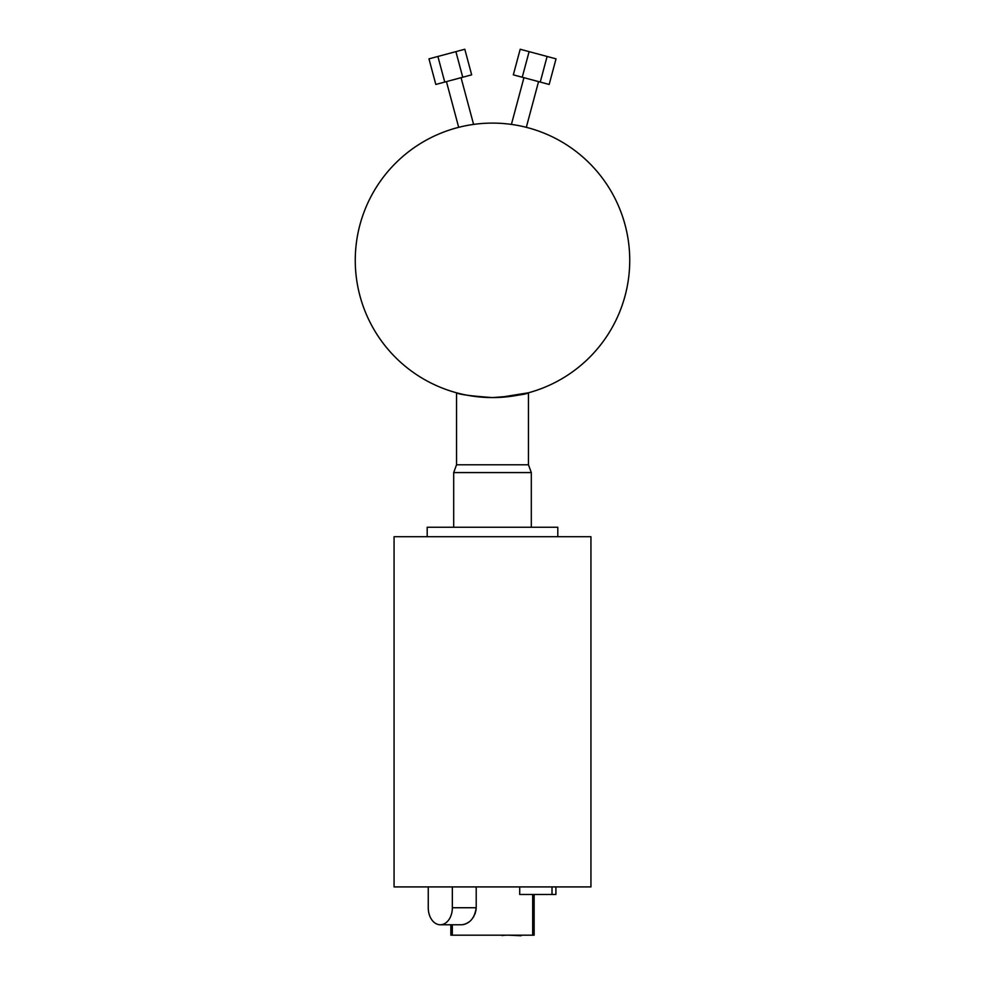 <?xml version="1.0" encoding="UTF-8"?>
<svg xmlns="http://www.w3.org/2000/svg" width="985" height="985" viewBox="0 0 985 985"><rect width="100%" height="100%" fill="white"/><g stroke="black" fill="none" stroke-linecap="round" stroke-linejoin="round"><path stroke-width="1.48" d="M557.806 536.714L557.806 527.246L427.194 527.246L427.194 536.714M531.309 527.246L531.309 472.578L453.691 472.578L453.691 527.246M453.691 472.578L456.535 464.785L528.465 464.785L531.309 472.578M492.5 397.583C470.658 396.007 458.665 394.406 456.535 392.781C458.653 394.406 470.633 396.007 492.5 397.583C514.355 396.007 526.347 394.406 528.465 392.781C526.372 394.406 514.379 396.007 492.5 397.583M446.439 81.607L458.69 127.336L460.845 126.806M461.977 126.536L463.307 126.24M466.077 125.674L467.543 125.391M468.983 125.132L473.588 124.406L461.066 77.692M492.5 123.1A137.235 137.235 0 0 0 355.265 260.335A137.235 137.235 0 0 0 492.5 397.583A137.235 137.235 0 0 0 629.735 260.335A137.235 137.235 0 0 0 492.5 123.1M492.5 536.714L394.062 536.714L394.062 886.906L590.938 886.906L590.938 536.714L492.5 536.714M512.668 124.59L516.128 125.144M455.895 51.639L428.967 58.854L435.826 84.451L444.752 82.063L471.667 74.848L464.809 49.25L455.895 51.639L462.753 77.236M437.894 56.465L444.752 82.063M529.105 51.639L520.191 49.25L513.333 74.848L540.248 82.063L549.174 84.451L556.033 58.854L529.105 51.639L522.247 77.236M547.106 56.465L540.248 82.063M499.851 397.386L528.465 392.781L528.465 464.785M534.141 894.478L534.141 935.184L450.859 935.184L450.859 924.767L440.295 924.767A17.04 12.042 -90 0 0 452.349 907.739L452.349 886.906M475.89 911.051L476.211 907.739C474.671 918.082 469.833 923.77 461.719 924.767L440.295 924.767A17.04 12.042 -90 0 1 428.253 907.739L428.253 886.906M463.455 924.607L464.157 924.447M465.449 924.029L469.168 921.886M473.391 917.22L475.472 912.726M452.349 907.739L476.211 907.739L476.211 886.906M555.909 886.906L555.909 894.478L519.711 894.478L519.711 886.906M521.09 935.75L508.605 935.184M501.993 935.565L505.724 935.184M532.688 935.184L532.688 894.478M452.312 935.184L452.312 924.767M552.006 894.478L552.006 886.906M456.535 464.785L456.535 392.781M538.561 81.607L526.31 127.336M523.934 77.692L511.412 124.406"/></g></svg>
